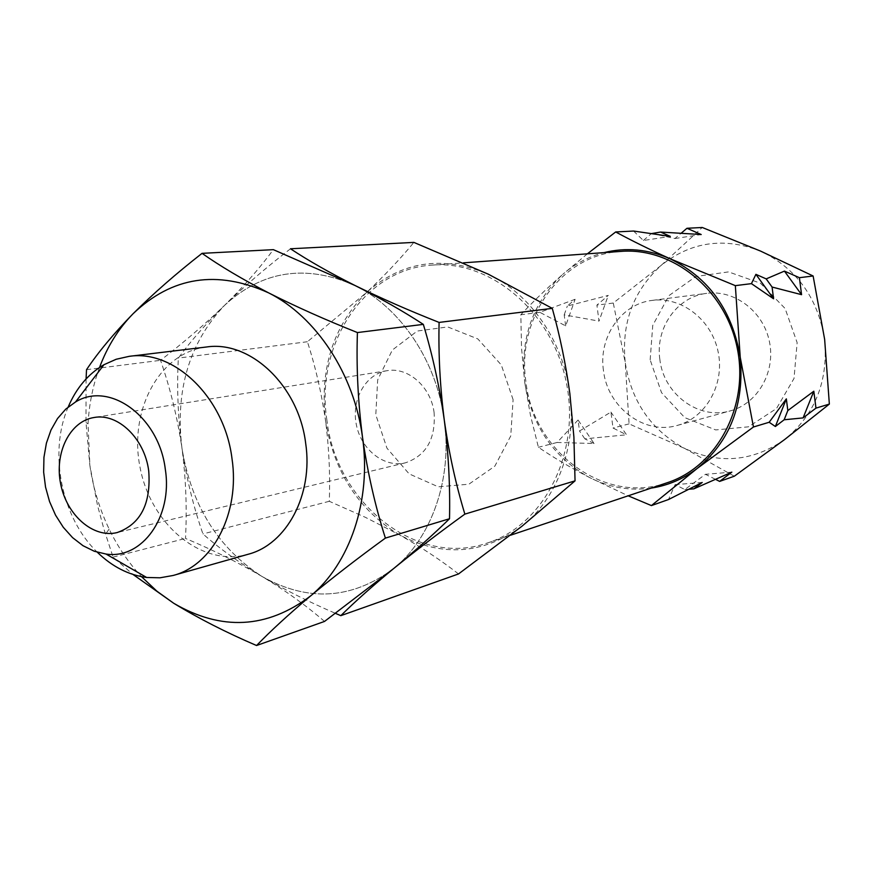 <?xml version="1.0" encoding="UTF-8"?>
<svg xmlns="http://www.w3.org/2000/svg" width="873" height="873" viewBox="0 0 873 873"><rect width="100%" height="100%" fill="white"/><g stroke="black" fill="none" stroke-linecap="round" stroke-linejoin="round"><path stroke-width="0.65" stroke-dasharray="4.37 3.27" d="M659.846 359.349C655.165 328.106 677.066 296.613 706.748 293.361C734.619 289.509 763.559 311.519 769.484 341.91C775.726 372.225 757.513 403.686 730.308 410.877C698.727 420.36 663.502 394.018 659.846 359.349M603.439 370.381C598.431 337.185 621.205 303.793 652.284 300.388C681.464 296.351 711.899 319.834 718.206 352.19C724.863 384.469 705.831 417.872 677.35 425.402C644.285 435.332 607.379 407.2 603.439 370.381M650.156 359.84L652.764 325.334L668.958 295.62L695.89 276.468L728.54 271.896L760.481 283.234L785.1 308.496L797.136 342.62L794.015 378.467L776.49 408.553L748.434 426.832L715.696 429.931L684.781 417.643L661.516 392.654L650.156 359.84M734.302 476.211L684.836 448.515C651.323 430.356 631.474 401.766 625.264 362.753L613.283 303.04L661.09 265.457C690.849 241.723 724.012 236.932 760.558 251.086C796.427 268.295 817.783 297.737 824.647 339.401C828.357 381.392 815.011 414.773 784.62 439.545C752.853 461.544 719.592 464.545 684.836 448.515L629.084 423.874L625.264 362.753C621.216 323.447 633.154 291.015 661.09 265.457L702.263 227.482M731.825 472.14L705.449 474.301L684.825 489.546L675.113 484.624L668.522 499.531M715.489 479.332L705.449 474.301M688.83 489.24L684.825 489.546M702.187 482.474L675.113 484.624M633.558 231.039L643.379 240.501L670.322 236.387M651.574 233.44L674.949 238.525L681.071 233.309M674.949 238.525L701.205 234.531M643.379 240.501L651.356 233.626M587.365 253.836L562.627 274.471C574.761 263.908 588.533 256.629 603.952 252.635M575.121 299.297L539.863 312.327L565.649 325.891L575.121 299.297L567.341 306.008L608.295 295.39L596.903 305.114L598.998 321.111L608.295 295.39M565.649 325.891L564.198 314.858L598.998 321.111M564.198 314.858L567.341 306.008M539.863 312.327L520.821 314.738L521.541 348.011L524.684 382.058C520.046 338.571 532.694 302.713 562.627 274.471C546.542 288.647 532.606 302.069 520.821 314.738M613.283 303.04L596.903 305.114M326.895 420.131C315.077 344.911 363.91 268.851 432.331 265.097C491.052 260.132 552.522 312.141 566.359 382.636C580.774 453.022 544.108 524.706 488.018 542.777C417.021 568.258 336.236 503.23 326.895 420.131M667.387 482.671C604.803 505.183 533.403 451.81 525.939 381.905C516.194 318.7 560.695 254.676 620.998 251.391M651.171 488.105C629.684 491.052 609.081 487.494 589.362 477.433C553.144 457.026 531.581 425.227 524.684 382.058L530.457 415.286L538.412 447.292C553.22 457.354 570.211 467.404 589.362 477.433L628.178 495.809M578.057 420.011L557.083 442.469L594.098 443.528L578.057 420.011L579.508 431L610.925 412.089L613.021 428.021L626.541 434.798L610.925 412.089M594.098 443.528L584.845 438.835L626.541 434.798M584.845 438.835L579.508 431M557.083 442.469L538.412 447.292M629.084 423.874L613.021 428.021M324.516 621.434C306.161 605.513 285.362 590.541 262.107 576.518C307.94 602.184 351.764 599.555 393.548 568.639C431.6 538.106 452.552 478.841 444.281 420.099C436.762 361.291 400.511 307.547 355.049 285.515C305.768 263.908 262.26 270.543 224.503 305.408C243.403 286.759 259.696 268.164 273.369 249.656M290.48 248.772C265.916 267.76 243.927 286.639 224.503 305.408C189.31 342.696 175.124 390.176 181.911 447.838C177.426 417.621 170.3 388.452 160.545 360.32C183.865 342.369 205.188 324.069 224.503 305.408C189.31 342.696 175.124 390.176 181.911 447.838C191.252 505.151 217.988 548.048 262.107 576.518C238.351 562.616 212.826 549.914 185.513 538.434C187.073 507.955 185.873 477.76 181.911 447.838C186.375 477.837 193.38 506.536 202.94 533.927C219.09 548.211 238.82 562.408 262.107 576.518C307.94 602.184 351.764 599.555 393.548 568.639C431.6 538.106 452.552 478.841 444.281 420.099C436.762 361.291 400.511 307.547 355.049 285.515C305.768 263.908 262.26 270.543 224.503 305.408C205.602 324.145 190.216 341.703 178.354 358.072C176.75 387.426 177.939 417.349 181.911 447.838C191.252 505.151 217.988 548.048 262.107 576.518C284.467 589.657 308.955 601.944 335.548 613.381M434.121 412.82C431.142 386.99 408.095 366.704 386.99 370.709C365.492 373.993 351.153 399.747 356.359 424.758C361.204 449.835 384.36 468.07 405.454 462.81C426.177 455.651 435.736 438.988 434.121 412.82M68.203 406.982C48.31 452.509 61.426 517.929 97.34 552.26M206.486 346.996C159.104 352.517 128.331 411.194 140.193 468.103C151.193 525.197 202.209 567.472 248.063 554.29M99.533 367.446C92.975 385.179 89.144 403.959 88.042 423.809L89.875 465.505C93.095 487.843 99.522 509.046 109.158 529.093C117.833 546.967 128.604 562.823 141.491 576.66M86.078 378.926L86.001 422.554L89.875 465.505L97.503 505.303L104.029 529.453L113.086 557.138L133.034 574.478M113.086 557.138L185.513 538.434M86.525 369.683L160.545 360.32M458.532 573.943C440.865 560.204 421.201 547.185 399.539 534.909L365.427 517.351L329.296 501.298C330.245 474.115 328.979 447.118 325.487 420.284C333.792 471.682 358.476 509.897 399.539 534.909C442.175 557.301 482.965 554.42 521.912 526.266C557.367 498.548 577.053 445.612 569.84 393.461C563.303 341.245 530.282 293.677 488.323 274.198C442.797 255.069 402.224 261.136 366.616 292.411C384.48 275.639 400.238 258.965 413.878 242.399M513.106 399.681L501.288 364.914L477.826 338.92L447.74 326.928L417.25 331.042L392.348 350.018L377.682 379.864L375.794 414.762L386.957 448.176L409.121 473.864L438.257 486.818L468.845 484.22L494.827 466.171L510.749 435.965L513.106 399.681M366.616 292.411C333.333 325.924 319.627 368.548 325.487 420.284C321.559 393.188 315.535 366.998 307.416 341.736L366.616 292.411M307.416 341.736L178.354 358.072M329.296 501.298L202.94 533.927M677.35 425.402L730.308 410.877M652.284 300.388L706.748 293.361M488.018 542.777L510.541 535.225M432.331 265.097L463.421 262.838M386.99 370.709L94.098 417.501M405.454 462.81L117.168 532.563M109.158 529.093L105.469 534.211M88.042 423.809L86.001 422.554"/><path stroke-width="1.31" d="M681.071 233.309L686.964 228.279L702.263 227.482L760.558 251.086L813.123 275.988L824.647 339.401L829.35 404.09L784.62 439.545L734.302 476.211L719.647 481.405L715.489 479.332M628.178 495.809L651.411 505.587L668.522 499.531L702.187 482.474L693.849 488.847L731.825 472.14L719.647 481.405M693.849 488.847L688.83 489.24M775.366 426.504L769.168 422.259L786.344 398.874L775.366 426.504L784.161 419.771L803.105 417.905L815.971 408.127L813.822 391.224L803.105 417.905M786.344 398.874L787.828 410.561L813.822 391.224M787.828 410.561L784.161 419.771M769.168 422.259L753.464 426.995L740.239 357.308C744.473 404.101 730.144 441.127 697.265 468.386L753.464 426.995M651.411 505.587L697.265 468.386C683.319 478.993 667.954 485.563 651.171 488.105M829.35 404.09L815.971 408.127M773.576 298.784L751.435 283.638L755.909 274.34L773.576 298.784L772.081 287.042L801.567 294.67L799.406 277.69L784.434 271.11L801.567 294.67M755.909 274.34L766.178 278.891L784.434 271.11M766.178 278.891L772.081 287.042M751.435 283.638L735.339 285.646L670.115 258.768C709.149 278.007 732.523 310.853 740.239 357.308L735.339 285.646M813.123 275.988L799.406 277.69M686.964 228.279L701.205 234.531L660.555 232.054L670.322 236.387L633.558 231.039L615.683 231.956L587.365 253.836M651.356 233.626L660.555 232.054M603.952 252.635C626.094 247.157 648.148 249.209 670.115 258.768C649.763 249.547 631.615 240.61 615.683 231.956M463.421 262.838L620.998 251.391C672.799 247.103 725.867 290.022 737.303 348.36C749.241 406.589 716.82 466.651 667.387 482.671L510.541 535.225M141.491 576.66L156.944 591.217L173.727 603.276C221.415 631.114 266.963 628.724 310.373 596.106C349.887 563.816 371.516 500.469 362.535 437.438C357.974 401.766 356.271 366.802 357.417 332.558C325.094 319.693 295.489 306.456 268.6 292.859C242.279 279.207 220.094 266.036 202.045 253.345L273.369 249.656L355.049 285.515C380.213 298.13 402.966 311.083 423.329 324.374C432.637 355.246 439.621 387.143 444.281 420.099C448.471 452.716 450.217 485.606 449.519 518.748C433.117 534.767 414.468 551.398 393.548 568.639L324.516 621.434L256.564 645.518C270.728 630.863 288.668 614.396 310.373 596.106C332.711 577.555 357.723 558.229 385.386 538.106C375.204 506.111 367.588 472.555 362.535 437.438C354.351 374.342 316.124 316.55 268.6 292.859C217.104 269.637 171.916 276.61 133.023 313.789C118.553 328.564 107.39 346.461 99.533 367.446M148.726 470.973C144.732 438.65 117.942 412.874 94.098 417.501C69.785 421.212 54.235 452.923 60.684 484.046C66.73 515.256 93.313 538.521 117.168 532.563C140.608 524.236 151.127 503.699 148.726 470.973M165.313 469.336C159.17 416.727 109.463 380.77 75.536 401.973L65.802 409.066L57.52 418.549L50.983 430.04L46.411 443.135L43.945 457.343L43.65 472.162L45.538 487.09L49.554 501.582L55.534 515.146L63.293 527.303L72.557 537.615L83.022 545.712L94.317 551.267L106.037 554.049C141.939 559.626 172.919 516.947 165.313 469.336M97.34 552.26C112.159 566.653 128.593 575.056 146.642 577.479L160.01 577.795L173.094 575.482C212.826 565.366 240.239 512.953 231.989 458.554C224.547 397.695 174.305 349.287 129.149 356.348L116.174 359.261L103.974 364.707C88.249 373.895 76.333 387.983 68.203 406.982M173.094 575.482L248.063 554.29C286.66 544.425 313.407 494.664 305.67 443.288C298.762 385.801 250.376 340.197 206.486 346.996L129.149 356.348M133.034 574.478L173.727 603.276C198.608 618.433 226.216 632.51 256.564 645.518M202.045 253.345C176.073 273.642 153.059 293.786 133.023 313.789C113.588 333.737 98.092 352.365 86.525 369.683L86.078 378.926M357.417 332.558L423.329 324.374M385.386 538.106L449.519 518.748M355.049 285.515C329.852 272.834 308.322 260.591 290.48 248.772L413.878 242.399L488.323 274.198L552.271 308.365C559.931 335.821 565.791 364.183 569.84 393.461L573.899 437.024L575.045 480.859L521.912 526.266L458.532 573.943L340.819 615.661C355.038 601.606 372.618 585.936 393.548 568.639C415.046 551.125 438.813 532.945 464.862 514.121C455.771 484.177 448.908 452.836 444.281 420.099C440.068 386.848 438.333 354.285 439.097 322.421C408.76 310.45 380.737 298.151 355.049 285.515M335.548 613.381L340.819 615.661M575.045 480.859L464.862 514.121M552.271 308.365L439.097 322.421M106.037 554.049L146.642 577.479M75.536 401.973L103.974 364.707"/></g></svg>
